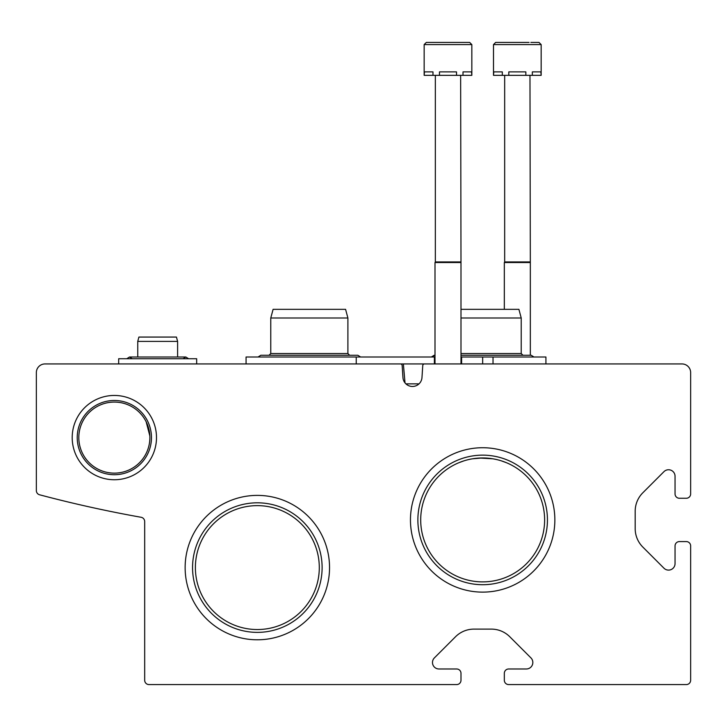 <?xml version="1.0" encoding="UTF-8"?>
<svg xmlns="http://www.w3.org/2000/svg" width="727" height="727" viewBox="0 0 727 727"><rect width="100%" height="100%" fill="white"/><g stroke="black" fill="none" stroke-linecap="round" stroke-linejoin="round"><path stroke-width="1.09" d="M149.88 437.599A35.532 35.532 0 0 0 96.582 406.829A35.532 35.532 0 0 0 96.582 468.37A35.532 35.532 0 0 0 149.88 437.599M146.154 421.76L149.835 435.864L146.154 421.76M544.623 519.923A61.968 61.968 0 0 0 451.676 466.261A61.968 61.968 0 0 0 451.676 573.585A61.968 61.968 0 0 0 544.623 519.923M472.632 458.782L482.664 457.965L492.397 458.737M502.121 461.1L506.646 462.79L502.121 461.1M458.655 462.799L463.762 460.909L458.655 462.799M482.692 457.965L492.688 458.782L479.493 458.046M506.664 462.799L501.557 460.918M319.298 567.587A61.968 61.968 0 0 0 226.361 513.925A61.968 61.968 0 0 0 226.361 621.249A61.968 61.968 0 0 0 319.298 567.587M45.019 363.936A8.669 8.669 0 0 0 36.35 372.597L36.35 490.598A4.335 4.335 0 0 0 39.576 494.787A1263.989 1263.989 0 0 0 141.111 517.279A4.335 4.335 0 0 1 144.682 521.541L144.682 680.254A4.335 4.335 0 0 0 149.008 684.58L456.665 684.58A4.335 4.335 0 0 0 460.991 680.254L460.991 673.32A4.335 4.335 0 0 0 456.665 668.985L438.99 668.985A6.498 6.498 0 0 1 434.392 657.89L455.547 636.734A25.999 25.999 0 0 1 473.931 629.119L491.388 629.119A25.999 25.999 0 0 1 509.772 636.734L530.928 657.89A6.498 6.498 0 0 1 526.33 668.985L508.664 668.985A4.335 4.335 0 0 0 504.329 673.32L504.329 680.254A4.335 4.335 0 0 0 508.664 684.58L686.315 684.58A4.335 4.335 0 0 0 690.65 680.254L690.65 545.922A4.335 4.335 0 0 0 686.315 541.588L679.381 541.588A4.335 4.335 0 0 0 675.047 545.922L675.047 563.598A6.498 6.498 0 0 1 663.951 568.196L642.804 547.04A25.999 25.999 0 0 1 635.189 528.656L635.189 511.199A25.999 25.999 0 0 1 642.804 492.815L663.951 471.659A6.498 6.498 0 0 1 675.047 476.258L675.047 493.924A4.335 4.335 0 0 0 679.381 498.259L686.315 498.259A4.335 4.335 0 0 0 690.65 493.924L690.65 372.597A8.669 8.669 0 0 0 681.981 363.936L424.486 363.936A1.736 1.736 0 0 0 422.76 365.554L421.978 377.549A9.533 9.533 0 0 1 412.463 386.464A9.533 9.533 0 0 1 402.949 377.549L402.167 365.554A1.736 1.736 0 0 0 400.441 363.936L45.019 363.936M156.496 437.599A42.157 42.157 0 0 0 93.274 401.095A42.157 42.157 0 0 0 93.274 474.104A42.157 42.157 0 0 0 156.496 437.599M554.855 519.923A72.2 72.2 0 0 0 446.56 457.401A72.2 72.2 0 0 0 446.56 582.454A72.2 72.2 0 0 0 554.855 519.923M329.54 567.587A72.2 72.2 0 0 0 221.235 505.065A72.2 72.2 0 0 0 221.235 630.118A72.2 72.2 0 0 0 329.54 567.587M322.116 567.587A64.776 64.776 0 0 0 224.952 511.49A64.776 64.776 0 0 0 224.952 623.693A64.776 64.776 0 0 0 322.116 567.587M547.44 519.923A64.776 64.776 0 0 0 450.267 463.826A64.776 64.776 0 0 0 450.267 576.029A64.776 64.776 0 0 0 547.44 519.923M151.461 437.599A37.113 37.113 0 0 0 95.791 405.448A37.113 37.113 0 0 0 95.791 469.742A37.113 37.113 0 0 0 151.461 437.599M246.071 363.936L246.071 357.002L434.382 357.002L434.382 363.936L393.834 363.936M545.922 363.936L545.922 357.002L460.991 357.002M435 357.002L434.382 357.002M482.664 357.002L482.664 363.936M461.609 357.002L461.609 363.936M356.23 357.002L356.23 363.936M405.021 382.893L403.367 363.936M405.92 383.865L419.006 383.865M423.25 364.454L423.296 363.936M460.991 309.338L518.905 309.338L521.223 317.999L521.223 353.531L460.991 353.531M521.223 317.999L460.991 317.999M270.771 317.999L347.897 317.999L345.579 309.338L273.098 309.338L270.771 317.999L270.771 353.531L269.035 355.267M347.897 317.999L347.897 353.531L270.771 353.531M471.832 44.583L471.832 75.344L471.532 71.882L463.008 71.882L463.008 75.344L456.52 75.344L456.52 71.882L439.471 71.882L439.471 75.344L432.983 75.344L432.983 71.882L424.459 71.882L424.159 75.344L424.159 44.583L426.331 42.42L469.66 42.42L461.536 42.42L469.66 42.42L461.536 42.42L469.66 42.42L461.536 42.42L469.66 42.42L461.536 42.42L469.66 42.42L461.536 42.42L469.66 42.42L471.832 44.583L424.159 44.583M471.532 75.344L463.008 75.344M456.52 75.344L439.471 75.344M432.983 75.344L424.459 75.344M460.645 75.344L460.991 262.538L435 262.538L435 363.936M460.645 261.938L435.346 261.938L435 262.538M435.346 75.344L435.346 261.938M493.497 44.583L541.161 44.583L541.161 75.344L540.861 71.882L532.337 71.882L532.337 75.344L525.848 75.344L525.848 71.882L508.8 71.882L508.8 75.344L502.312 75.344L502.312 71.882L493.787 71.882L493.497 75.344L493.497 44.583L495.66 42.42L529.056 42.42M530.864 42.42L538.989 42.42L530.864 42.42L538.989 42.42L530.864 42.42L538.989 42.42L530.864 42.42L538.989 42.42L530.864 42.42L538.989 42.42L541.161 44.583M540.861 75.344L532.337 75.344M525.848 75.344L508.8 75.344M502.312 75.344L493.787 75.344M529.974 75.344L530.328 262.538L504.329 262.538L504.329 309.338M529.974 261.938L504.674 261.938L504.329 262.538M504.674 75.344L504.674 261.938M196.672 363.936L196.672 358.729L118.683 358.729L118.683 363.936M177.606 341.399L137.748 341.399L138.902 337.064L176.452 337.064L177.606 341.399L177.606 357.002L129.515 357.002L132.25 358.729M493.024 357.002L493.024 363.936M435 355.267L431.393 357.002L435 355.267M531.192 355.267L533.936 357.002L531.192 355.267L533.936 357.002L531.192 355.267L533.936 357.002L531.192 355.267L460.991 355.267M521.223 353.531L522.958 355.267M347.897 353.531L349.632 355.267M260.802 355.267L258.067 357.002L260.802 355.267L258.067 357.002L260.802 355.267L258.067 357.002L260.802 355.267L357.866 355.267L360.61 357.002L357.866 355.267M431.393 357.002L434.128 355.267L431.393 357.002M460.991 262.538L460.991 363.936M530.328 262.538L530.328 355.267M183.104 358.729L185.839 357.002L129.515 357.002L126.771 358.729L129.515 357.002M188.584 358.729L185.839 357.002L188.584 358.729M137.748 341.399L137.748 357.002"/></g></svg>
